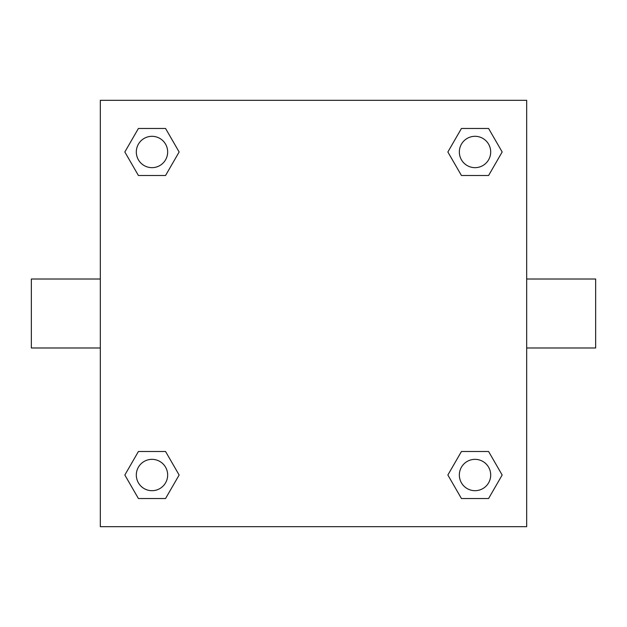 <?xml version="1.0" encoding="UTF-8"?>
<svg xmlns="http://www.w3.org/2000/svg" width="627" height="627" viewBox="0 0 627 627"><rect width="100%" height="100%" fill="white"/><g stroke="black" fill="none" stroke-linecap="round" stroke-linejoin="round"><path stroke-width="0.94" d="M526.68 279.015L595.65 279.015L595.65 347.985L526.68 347.985M100.32 347.985L31.35 347.985L31.35 279.015L100.32 279.015M100.32 100.32L526.68 100.32L526.68 526.68L100.32 526.68L100.32 100.32M138.41 451.503L165.559 451.503L179.134 475.015L165.559 498.528L138.41 498.528L124.836 475.015L138.41 451.503L165.559 451.503L138.41 451.503M461.441 128.472L488.59 128.472L502.164 151.985L488.59 175.497L461.441 175.497L447.866 151.985L461.441 128.472L488.59 128.472L461.441 128.472M138.41 128.472L165.559 128.472L179.134 151.985L165.559 175.497L138.41 175.497L124.836 151.985L138.41 128.472L165.559 128.472L138.41 128.472M461.441 451.503L488.59 451.503L502.164 475.015L488.59 498.528L461.441 498.528L447.866 475.015L461.441 451.503L488.59 451.503L461.441 451.503M488.59 498.528L461.441 498.528L488.59 498.528M490.69 475.015A15.675 15.675 0 0 0 467.178 461.441A15.675 15.675 0 0 0 467.178 488.59A15.675 15.675 0 0 0 490.69 475.015M165.559 498.528L138.41 498.528L165.559 498.528M167.66 475.015A15.675 15.675 0 0 0 144.147 461.441A15.675 15.675 0 0 0 144.147 488.59A15.675 15.675 0 0 0 167.66 475.015M488.59 175.497L461.441 175.497L488.59 175.497M490.69 151.985A15.675 15.675 0 0 0 467.178 138.41A15.675 15.675 0 0 0 467.178 165.559A15.675 15.675 0 0 0 490.69 151.985M165.559 175.497L138.41 175.497L165.559 175.497M167.66 151.985A15.675 15.675 0 0 0 144.147 138.41A15.675 15.675 0 0 0 144.147 165.559A15.675 15.675 0 0 0 167.66 151.985"/></g></svg>
